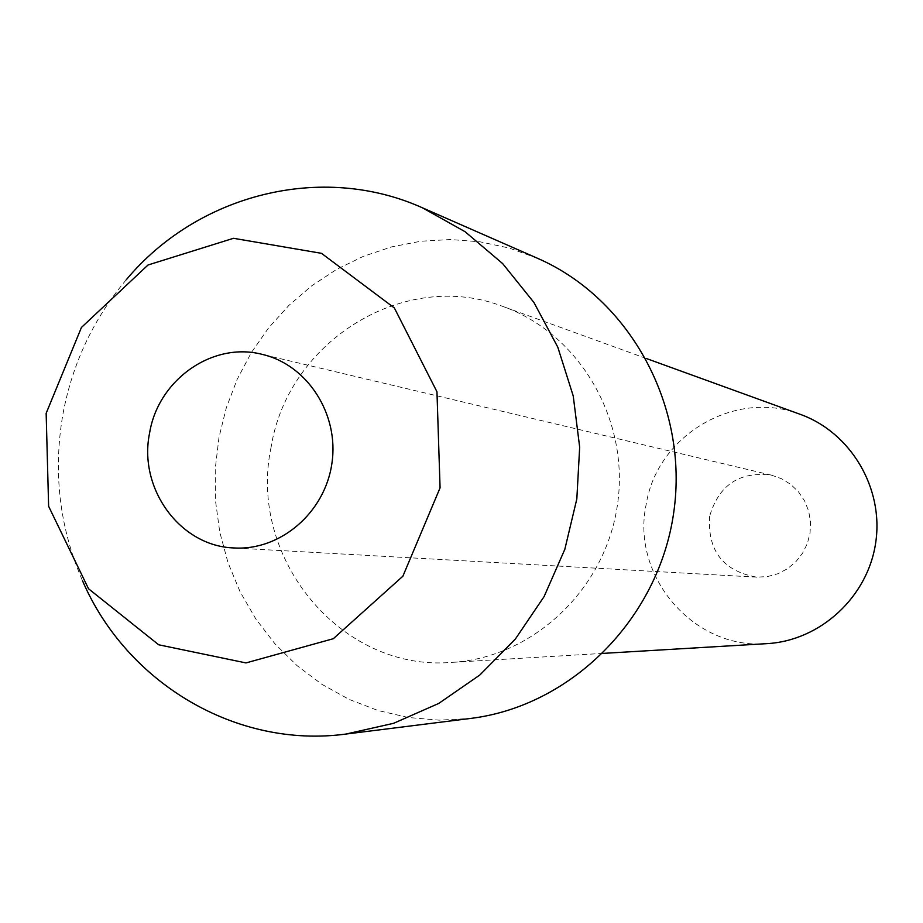 <?xml version="1.0" encoding="UTF-8"?>
<svg xmlns="http://www.w3.org/2000/svg" width="923" height="923" viewBox="0 0 923 923"><rect width="100%" height="100%" fill="white"/><g stroke="black" fill="none" stroke-linecap="round" stroke-linejoin="round"><path stroke-width="0.69" stroke-dasharray="4.62 3.46" d="M800.206 414.323C735.193 388.895 657.118 435.275 646.204 504.27C630.686 576.056 693.738 650 766.875 643.643M709.66 516.153C707.364 550.719 723.032 571.049 756.675 577.152L767.417 576.598L777.812 573.76L787.423 568.764L795.788 561.83L802.537 553.269L807.383 543.462L810.071 532.848L810.509 521.899L808.675 511.111L804.637 500.981L798.58 491.959L790.803 484.437L781.631 478.749L771.501 475.16C739.531 471.215 718.925 484.875 709.66 516.153M271.097 447.182C247.422 557.711 340.933 671.898 451.566 662.391C532.548 657.995 605.407 589.659 617.452 504.846C630.051 420.115 579.667 333.861 503.289 306.598C404.909 268.212 287.838 340.933 271.097 447.182M537.267 258.186L509.127 248.045L480.006 241.803L450.378 239.53L420.738 241.249L391.583 246.891L363.374 256.34L336.583 269.412L311.605 285.888L288.841 305.467L268.639 327.838L251.321 352.621L237.13 379.422L226.308 407.816L218.993 437.364L215.221 468.93L215.486 500.693L219.766 532.11L228.004 562.638L240.084 591.758L255.798 618.941L274.881 643.723L297.044 665.645L321.896 684.312L349.021 699.357L377.957 710.491L408.185 717.471L439.175 720.159L470.361 718.463M126.278 279.738C93.661 318.481 72.594 363.016 63.064 413.366C52.865 471.48 59.349 527.287 82.528 580.798M646.019 358.389L503.289 306.598M603.146 653.38L451.566 662.391M771.501 475.16L262.132 354.351M756.675 577.152L233.992 547.95"/><path stroke-width="1.38" d="M603.146 653.38L766.875 643.643C820.42 640.7 868.024 596.789 875.742 542.389C883.83 488.036 850.706 432.402 800.206 414.323L646.019 358.389M82.528 580.798C126.555 683.055 236.369 748.865 345.998 734.05L470.361 718.463C570.968 706.291 658.468 619.137 673.652 513.015C689.308 406.962 630.247 298.498 537.267 258.186L422.492 207.837C321.608 162.425 197.603 194.245 126.278 279.738M345.998 734.05L393.567 723.32L438.725 703.441L479.833 675.013L515.392 638.993L544.085 596.604L564.818 549.347L576.829 498.939L579.667 447.194L573.241 396.002L557.804 347.198L533.967 302.536L502.654 263.586L465.03 231.673L422.492 207.837M46.15 413.319L48.619 506.289L88.527 588.759L158.687 644.785L245.98 662.922L333.307 638.704L402.878 576.217L440.075 487.84L436.96 391.779L394.363 307.959L321.481 253.329L233.496 238.296L148.026 264.993L81.443 327.446L46.15 413.319M149.618 432.899C138.023 488.394 180.008 546.289 233.992 547.95C280.35 550.869 325.011 512.588 331.911 463.334C339.318 414.162 307.405 364.747 262.132 354.351C212.555 341.418 158.214 379.78 149.618 432.899"/></g></svg>
